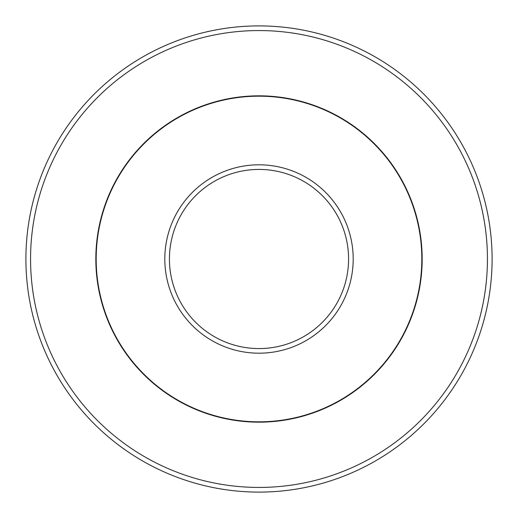 <?xml version="1.0" encoding="UTF-8"?>
<svg xmlns="http://www.w3.org/2000/svg" width="518" height="518" viewBox="0 0 518 518"><rect width="100%" height="100%" fill="white"/><g stroke="black" fill="none" stroke-linecap="round" stroke-linejoin="round"><path stroke-width="0.78" d="M421.82 259A162.82 162.82 0 0 0 259 96.18A162.82 162.82 0 0 0 96.18 259A162.82 162.82 0 0 0 259 421.82A162.82 162.82 0 0 0 421.82 259M487.438 259A228.438 228.438 0 0 0 259 30.562A228.438 228.438 0 0 0 30.562 259A228.438 228.438 0 0 0 259 487.438A228.438 228.438 0 0 0 487.438 259M492.1 259A233.1 233.1 0 0 0 259 25.9A233.1 233.1 0 0 0 25.9 259A233.1 233.1 0 0 0 259 492.1A233.1 233.1 0 0 0 492.1 259M353.192 259A94.192 94.192 0 0 0 259 164.808A94.192 94.192 0 0 0 164.808 259A94.192 94.192 0 0 0 259 353.192A94.192 94.192 0 0 0 353.192 259M348.575 259A89.575 89.575 0 0 0 259 169.425A89.575 89.575 0 0 0 169.425 259A89.575 89.575 0 0 0 259 348.575A89.575 89.575 0 0 0 348.575 259M95.83 259A163.17 163.17 0 0 0 259 422.17A163.17 163.17 0 0 0 422.17 259A163.17 163.17 0 0 0 259 95.83A163.17 163.17 0 0 0 95.83 259"/></g></svg>
